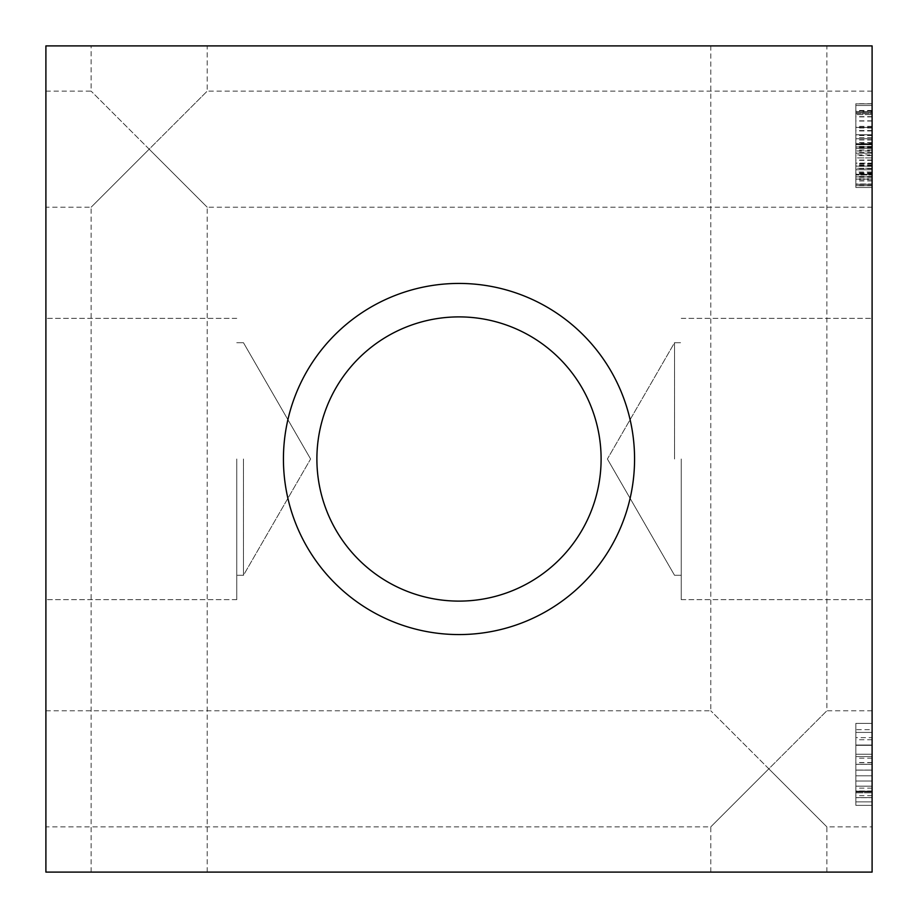 <?xml version="1.0" encoding="UTF-8"?>
<svg xmlns="http://www.w3.org/2000/svg" width="918" height="918" viewBox="0 0 918 918"><rect width="100%" height="100%" fill="white"/><g stroke="black" fill="none" stroke-linecap="round" stroke-linejoin="round"><path stroke-width="0.69" stroke-dasharray="4.59 3.44" d="M872.1 781.011L872.1 770.133L855.84 770.133L855.84 764.35L855.84 775.79L855.84 764.281L855.84 781.011L855.84 756.581L855.84 805.373L855.84 756.581L855.84 805.373L855.84 770.133L872.1 770.133L872.1 781.011L855.84 781.011L855.84 805.373L855.84 781.011L872.1 781.011L872.1 797.673L872.1 764.35L855.84 764.35L872.1 764.35L872.1 775.79L855.84 775.79L855.84 756.581L855.84 775.79L872.1 775.79L872.1 756.581L872.1 775.79L872.1 764.281L855.84 764.281L872.1 764.281L872.1 770.076L855.84 770.076L872.1 770.076L872.1 781.011L855.84 781.011L872.1 781.011L872.1 791.89L855.84 791.89L872.1 791.89L872.1 797.673L855.84 797.673L872.1 797.673L872.1 786.164L855.84 786.164L855.84 805.373L855.84 786.164L872.1 786.164L872.1 805.373L872.1 786.164L872.1 797.616L855.84 797.616L872.1 797.616L872.1 791.821L855.84 791.821L872.1 791.821L872.1 770.133L855.84 770.133L872.1 770.133L872.1 764.35L872.1 775.79L855.84 775.79L872.1 775.79L872.1 756.581L855.84 756.581L872.1 756.581L872.1 781.011L855.84 781.011L872.1 781.011L872.1 797.673L872.1 786.164L855.84 786.164L872.1 786.164L872.1 805.373L855.84 805.373L872.1 805.373L872.1 764.35L855.84 764.35L872.1 764.35L872.1 775.79L855.84 775.79L872.1 775.79L872.1 756.581L855.84 756.581L872.1 756.581L872.1 775.79L872.1 764.281L855.84 764.281L872.1 764.281L872.1 770.076L855.84 770.076L872.1 770.076L872.1 781.011L855.84 781.011L872.1 781.011L872.1 791.89L855.84 791.89L872.1 791.89L872.1 797.673L855.84 797.673L872.1 797.673L872.1 786.164L855.84 786.164L872.1 786.164L872.1 805.373L855.84 805.373L872.1 805.373L872.1 786.164L872.1 797.616L855.84 797.616L872.1 797.616L872.1 791.821L855.84 791.821L872.1 791.821L872.1 781.011M872.1 729.684L872.1 801.873L872.1 723.384L855.84 723.384L855.84 801.873L855.84 723.384L855.84 801.873L855.84 723.384L855.84 801.873L855.84 723.384L855.84 801.873L855.84 723.384L855.84 801.873L855.84 723.384L855.84 791.064L855.84 723.384L872.1 723.384L872.1 801.873L855.84 801.873L855.84 739.736L855.84 801.873L872.1 801.873L872.1 758.176L872.1 801.873L855.84 801.873L872.1 801.873L872.1 723.384L855.84 723.384L872.1 723.384L872.1 790.995L872.1 723.384L855.84 723.384L872.1 723.384L872.1 745.324L872.1 723.384L855.84 723.384L872.1 723.384L872.1 801.873L855.84 801.873L872.1 801.873L855.84 801.873L872.1 801.873L872.1 729.684L855.84 729.684M872.1 758.176L855.84 758.176M872.1 790.995L855.84 790.995L855.84 745.014L855.84 790.995L872.1 790.995L872.1 745.014L872.1 790.995M872.1 745.014L855.84 745.014L872.1 745.014M872.1 791.19L872.1 754.229L855.84 754.229L855.84 791.19L855.84 754.229L855.84 791.19L855.84 754.229L872.1 754.229L872.1 791.19L855.84 791.19L872.1 791.19L872.1 754.229L855.84 754.229L872.1 754.229L872.1 791.19M872.1 745.324L855.84 745.324L872.1 745.324L872.1 723.384L855.84 723.384L872.1 723.384L855.84 723.384L872.1 723.384L872.1 745.324L855.84 745.324L872.1 745.324M872.1 737.636L872.1 792.842L855.84 792.842L855.84 732.415L855.84 792.842L872.1 792.842L872.1 732.415L855.84 732.415L872.1 732.415L872.1 737.636L855.84 737.636M872.1 788.137L855.84 788.137M872.1 723.384L855.84 723.384L872.1 723.384L872.1 801.873L872.1 723.384L855.84 723.384L872.1 723.384L872.1 801.873L855.84 801.873L872.1 801.873L872.1 723.384L855.84 723.384L872.1 723.384L872.1 791.064L872.1 723.384M872.1 801.873L855.84 801.873L872.1 801.873L872.1 739.736L872.1 801.873L855.84 801.873L872.1 801.873M872.1 739.736L855.84 739.736M872.1 791.064L855.84 791.064M872.1 805.373L855.84 805.373L872.1 805.373L872.1 786.164L855.84 786.164L872.1 786.164L872.1 805.373L855.84 805.373L872.1 805.373M872.1 756.581L855.84 756.581L872.1 756.581L872.1 775.79L855.84 775.79L872.1 775.79L872.1 756.581L855.84 756.581L872.1 756.581M872.1 872.1L872.1 45.9L45.9 45.9L45.9 872.1L872.1 872.1M872.1 179.102L872.1 105.513L872.1 184.002L872.1 179.102L855.84 179.102L855.84 105.513L855.84 179.102M872.1 150.988L872.1 103.86L872.1 185.47L872.1 150.162L872.1 155.635L872.1 150.988L855.84 150.988L855.84 103.86L855.84 150.988M872.1 185.597L872.1 103.86L872.1 185.597L872.1 103.86L872.1 185.597L872.1 103.86L872.1 185.597L855.84 185.597L855.84 103.86L855.84 185.597L855.84 103.86L855.84 185.597L855.84 103.86L855.84 185.597L872.1 185.597L855.84 185.597M872.1 127.395L872.1 185.78L872.1 127.395L855.84 127.395L855.84 103.734L855.84 185.78L855.84 127.395M872.1 184.002L872.1 105.513L872.1 184.002L872.1 153.214L872.1 184.002L855.84 184.002L855.84 105.513L855.84 184.002L855.84 153.214L855.84 184.002L872.1 184.002M872.1 163.14L872.1 138.721L872.1 187.501L872.1 163.14L855.84 163.14L855.84 146.41L855.84 179.802L855.84 163.14L872.1 163.14M872.1 113.534L872.1 184.254L872.1 113.534L855.84 113.534L855.84 105.513L855.84 184.254L855.84 113.534L872.1 113.534M872.1 114.612L872.1 185.654L872.1 114.612L855.84 114.612L855.84 105.513L855.84 185.654L855.84 114.612L872.1 114.612M872.1 459L872.1 599.661L872.1 459M872.1 768.825L872.1 710.784L872.1 768.825M872.1 149.175L872.1 207.216L872.1 149.175M872.1 171.987L872.1 174.971L855.84 174.971L872.1 174.971L872.1 143.678L855.84 143.678L872.1 143.678L872.1 148.383L855.84 148.383L872.1 148.383L872.1 171.987L855.84 171.987M872.1 105.513L855.84 105.513L872.1 105.513M872.1 134.774L855.84 134.774L872.1 134.774M872.1 146.926L872.1 112.444L872.1 146.926L855.84 146.926L855.84 112.444L855.84 146.926M872.1 144.183L855.84 144.183M872.1 142.6L855.84 142.6M872.1 116.896L855.84 116.896M872.1 112.444L855.84 112.444M872.1 155.635L855.84 155.635M872.1 150.162L855.84 150.162M872.1 176.371L855.84 176.371M872.1 174.271L855.84 174.271L872.1 174.271M872.1 184.38L855.84 184.38M872.1 185.47L855.84 185.47M872.1 110.986L855.84 110.986M872.1 103.86L855.84 103.86L872.1 103.86M872.1 111.56L872.1 176.876L855.84 176.876L872.1 176.876L872.1 112.57L855.84 112.57L872.1 112.57L872.1 144.757L855.84 144.757L872.1 144.757L872.1 111.56L855.84 111.56M872.1 154.878L872.1 178.023L872.1 154.878L855.84 154.878L855.84 149.978L855.84 178.023L855.84 154.878M872.1 178.023L855.84 178.023M872.1 149.978L855.84 149.978M872.1 139.857L855.84 139.857M872.1 103.734L855.84 103.734M872.1 146.983L855.84 146.983M872.1 147.305L855.84 147.305M872.1 185.78L855.84 185.78M872.1 147.752L855.84 147.752M872.1 147.431L855.84 147.431M872.1 153.214L855.84 153.214L872.1 153.214M872.1 143.931L855.84 143.931L872.1 143.931M872.1 152.262L855.84 152.262M872.1 173.95L855.84 173.95M872.1 179.744L855.84 179.744M872.1 168.292L855.84 168.292L855.84 187.501L855.84 168.292L872.1 168.292M872.1 187.501L855.84 187.501L872.1 187.501M872.1 179.802L855.84 179.802M872.1 174.018L855.84 174.018M872.1 152.204L855.84 152.204M872.1 146.41L855.84 146.41M872.1 157.93L855.84 157.93L855.84 138.721L855.84 157.93L872.1 157.93M872.1 138.721L855.84 138.721L872.1 138.721M872.1 146.478L855.84 146.478M872.1 184.254L855.84 184.254L872.1 184.254M872.1 173.318L855.84 173.318M872.1 166.135L855.84 166.135L872.1 166.135M872.1 176.876L872.1 112.57L872.1 176.876L872.1 112.57L872.1 176.876L855.84 176.876M872.1 112.57L855.84 112.57M872.1 134.969L855.84 134.969M872.1 185.654L855.84 185.654M872.1 180.949L855.84 180.949M872.1 169.761L855.84 169.761L872.1 169.761M872.1 174.087L855.84 174.087M872.1 176.566L855.84 176.566M872.1 116.643L855.84 116.643M243.465 459L243.465 575.288L243.465 459M236.752 459L236.752 599.661L236.752 459M45.9 459L45.9 599.661L45.9 459M459 316.894A142.106 142.106 0 0 0 316.894 459A142.106 142.106 0 0 0 459 601.106A142.106 142.106 0 0 0 601.106 459A142.106 142.106 0 0 0 459 316.894A142.106 142.106 0 0 1 601.106 459A142.106 142.106 0 0 1 459 601.106A142.106 142.106 0 0 1 316.894 459A142.106 142.106 0 0 1 459 316.894A142.106 142.106 0 0 1 582.069 530.053A142.106 142.106 0 0 1 335.931 530.053A142.106 142.106 0 0 1 459 316.894M459 634.567A175.567 175.567 0 0 0 634.567 459A175.567 175.567 0 0 0 459 283.433A175.567 175.567 0 0 0 283.433 459A175.567 175.567 0 0 0 459 634.567A175.567 175.567 0 0 1 283.433 459A175.567 175.567 0 0 1 459 283.433A175.567 175.567 0 0 1 634.567 459A175.567 175.567 0 0 1 459 634.567A175.567 175.567 0 0 0 634.567 459A175.567 175.567 0 0 0 459 283.433A175.567 175.567 0 0 0 283.433 459A175.567 175.567 0 0 0 459 634.567M149.175 149.175L91.134 91.134L149.175 149.175L207.216 91.134L149.175 149.175L207.216 207.216L149.175 149.175L91.134 207.216L149.175 149.175M149.175 45.9L207.216 45.9L149.175 45.9M149.175 872.1L207.216 872.1L149.175 872.1M768.825 768.825L710.784 710.784L768.825 768.825L826.866 710.784L768.825 768.825L826.866 826.866L768.825 768.825L710.784 826.866L768.825 768.825M768.825 45.9L826.866 45.9L768.825 45.9M768.825 872.1L710.784 872.1L768.825 872.1M674.535 459L674.535 342.712L674.535 459M681.248 459L681.248 599.661L681.248 459M45.9 768.825L45.9 710.784L45.9 768.825M45.9 149.175L45.9 207.216L45.9 149.175M872.1 762.697L855.84 762.697M872.1 762.56L855.84 762.56M872.1 795.642L855.84 795.642M872.1 160.03L855.84 160.03M872.1 160.34L855.84 160.34M872.1 142.91L855.84 142.91M872.1 137.631L855.84 137.631M872.1 130.517L855.84 130.517M872.1 130.953L855.84 130.953M872.1 172.813L855.84 172.813M872.1 139.984L855.84 139.984M872.1 111.239L855.84 111.239M872.1 168.74L855.84 168.74M872.1 168.614L855.84 168.614M872.1 144.7L855.84 144.7L872.1 144.7M872.1 121.038L855.84 121.038M872.1 120.843L855.84 120.843M872.1 166.319L855.84 166.319M872.1 165.688L855.84 165.688M872.1 127.969L855.84 127.969M872.1 126.374L855.84 126.374M872.1 165.814L855.84 165.814M872.1 165.114L855.84 165.114M872.1 127.2L855.84 127.2M872.1 110.481L855.84 110.481M872.1 144.757L855.84 144.757L872.1 144.757M872.1 164.093L855.84 164.093M872.1 173.387L855.84 173.387M872.1 163.519L855.84 163.519M872.1 135.531L855.84 135.531M310.605 459L243.465 342.712L236.752 342.712L243.465 342.712L310.605 459L243.465 575.288L236.752 575.288L243.465 575.288L310.605 459M236.752 318.339L45.9 318.339L236.752 318.339M236.752 599.661L45.9 599.661L236.752 599.661M872.1 91.134L207.216 91.134L207.216 45.9M45.9 91.134L91.134 91.134L91.134 45.9M207.216 872.1L207.216 207.216L872.1 207.216M91.134 872.1L91.134 207.216L45.9 207.216M872.1 710.784L826.866 710.784L826.866 45.9M45.9 710.784L710.784 710.784L710.784 45.9M826.866 872.1L826.866 826.866L872.1 826.866M710.784 872.1L710.784 826.866L45.9 826.866M607.395 459L674.535 575.288L681.248 575.288L674.535 575.288L607.395 459L674.535 342.712L681.248 342.712L674.535 342.712L607.395 459M681.248 599.661L872.1 599.661L681.248 599.661M681.248 318.339L872.1 318.339L681.248 318.339"/><path stroke-width="1.38" d="M872.1 45.9L872.1 872.1L45.9 872.1L45.9 45.9L872.1 45.9M459 316.894A142.106 142.106 0 0 0 335.931 530.053A142.106 142.106 0 0 0 582.069 530.053A142.106 142.106 0 0 0 459 316.894M459 283.433A175.567 175.567 0 0 1 634.567 459A175.567 175.567 0 0 1 459 634.567A175.567 175.567 0 0 1 283.433 459A175.567 175.567 0 0 1 459 283.433"/></g></svg>
